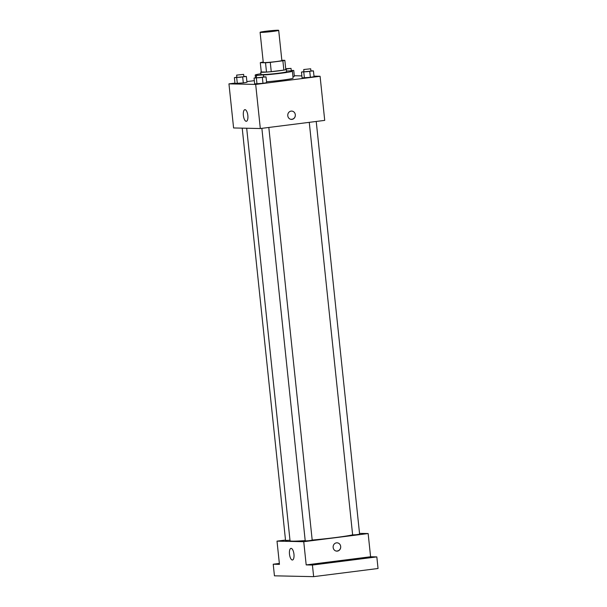 <?xml version="1.0" encoding="UTF-8"?>
<svg xmlns="http://www.w3.org/2000/svg" width="607" height="607" viewBox="0 0 607 607"><rect width="100%" height="100%" fill="white"/><g stroke="black" fill="none" stroke-linecap="round" stroke-linejoin="round"><path stroke-width="0.91" d="M265.836 31.253A9.348 0.486 174 0 1 278.696 30.35A9.348 0.486 174 0 1 269.447 31.807A9.348 0.486 174 0 1 260.1 32.308A9.348 0.486 174 0 1 265.836 31.253M278.696 30.35L281.868 60.525A9.348 0.486 174 0 1 272.619 61.982A9.348 0.486 174 0 1 263.271 62.483L260.1 32.308M284.842 60.336L285.821 69.623A12.557 0.653 174 0 1 283.856 70.078L271.253 71.672A12.557 0.653 174 0 1 266.496 72.066L261.268 71.952L260.297 62.673L265.525 62.779A12.557 0.653 174 0 0 270.282 62.384L282.877 60.791A12.557 0.653 174 0 0 284.842 60.336L281.838 60.275M263.233 62.089L262.262 62.218A12.557 0.653 174 0 0 260.297 62.673M261.26 71.892A12.853 0.668 -6 0 0 260.76 72.134A12.853 0.668 -6 0 0 273.613 71.451A12.853 0.668 -6 0 0 286.329 69.441A12.853 0.668 -6 0 0 285.791 69.312M286.329 69.441L286.572 71.763A12.853 0.668 174 0 1 273.856 73.766A12.853 0.668 174 0 1 261.002 74.449L260.76 72.134M266.496 72.066L265.525 62.779M283.856 70.078L282.877 60.791M271.253 71.672L270.282 62.384M286.496 71.065A18.696 0.964 174 0 1 292.384 71.156A18.696 0.964 174 0 1 282.521 73.052A18.696 0.964 174 0 1 263.317 75.01M257.322 75.283A18.696 0.964 174 0 1 255.198 75.063A18.696 0.964 174 0 1 260.934 73.751M292.384 71.156L293.113 78.121A18.696 0.964 174 0 1 266.549 81.786M303.94 71.634L301.459 72.066L302.074 77.871L310.374 77.332L314.047 76.694L313.44 70.89L310.905 70.86M256.541 77.635L254.06 78.06L254.667 83.865L262.975 83.326L266.648 82.689L266.033 76.884L263.506 76.861M234.962 83.106L228.953 83.865L255.684 84.426L320.086 76.277L313.986 76.148M301.861 75.898L294.312 75.738M254.333 80.655L246.897 81.596M294.372 76.277L292.946 76.528L294.372 76.277L293.758 70.48L291.231 70.45M236.867 77.218L234.385 77.65L234.992 83.447L243.301 82.909L246.973 82.279L246.359 76.474L243.832 76.444M228.953 83.865L233.589 127.963L260.32 128.532L324.722 120.383L320.086 76.277M260.32 128.532L255.684 84.426M243.377 115.436A5.865 2.216 82.8 0 1 244.879 109.67A5.865 2.216 82.8 0 1 247.808 115.201A5.865 2.216 82.8 0 1 246.351 121.294A5.865 2.216 82.8 0 1 243.377 115.436M291.117 111.111A4.09 3.779 -88.8 0 1 295.328 115.254A4.09 3.779 -88.8 0 1 287.771 115.368A4.09 3.779 -88.8 0 1 291.117 111.111M291.633 111.081A4.09 3.779 -88.8 0 1 295.328 115.254A4.09 3.779 -88.8 0 1 291.459 119.26M352.629 534.85A32.717 1.692 174 0 1 312.195 540.048M305.2 540.602A32.717 1.692 174 0 1 290.04 540.769L246.685 128.244M242.216 128.145L285.556 540.503L289.987 540.215M316.224 121.461L359.61 534.19L356.142 534.737L352.637 534.919L309.267 122.341M268.825 127.455L312.203 540.184L308.735 540.731L305.23 540.92L261.867 128.335M285.51 540.063L277.012 541.141L303.75 541.702L368.153 533.553L359.519 533.371M279.357 563.44L273.218 564.222L274.44 575.823L313.644 576.65L378.047 568.501L376.826 556.9L370.589 556.763L368.153 533.553M273.218 564.222L279.455 564.351L277.012 541.141M313.644 576.65L312.423 565.041L376.826 556.9M303.75 541.702L306.186 564.912L312.423 565.041M289.486 554.138A5.865 2.216 82.8 0 1 290.988 548.371A5.865 2.216 82.8 0 1 293.917 553.91A5.865 2.216 82.8 0 1 292.46 560.003A5.865 2.216 82.8 0 1 289.486 554.138M306.186 564.912L370.589 556.763M336.498 542.848A4.09 3.779 -88.8 0 1 340.702 546.99A4.09 3.779 -88.8 0 1 333.144 547.112A4.09 3.779 -88.8 0 1 336.498 542.848M337.006 542.825A4.09 3.779 -88.8 0 1 340.702 546.99A4.09 3.779 -88.8 0 1 336.839 551.004M361.673 558.387L369.496 557.484L361.673 558.387M314.274 564.381L322.097 563.478L314.274 564.381M234.385 77.65L246.359 76.474M243.619 74.373L243.862 76.694L240.395 77.241L236.889 77.423L236.647 75.109L243.619 74.373L236.647 75.109M234.992 83.447L243.301 82.909L242.686 77.112M243.301 82.909L246.973 82.279M237.314 83.5L236.7 77.696M254.06 78.06L266.033 76.884M263.294 74.79L263.537 77.112L260.069 77.658L256.564 77.84L256.321 75.518L263.294 74.79L256.321 75.518M254.667 83.865L262.975 83.326L262.361 77.521M262.975 83.326L266.648 82.689M256.989 83.91L256.374 78.113M291.094 70.936L293.758 70.48M285.73 68.773L291.019 68.379L291.261 70.7L290.26 70.928M291.019 68.379L285.76 69.084M301.459 72.066L313.44 70.89M310.693 68.788L310.936 71.11L307.468 71.656L303.963 71.846L303.72 69.524L310.693 68.788L303.72 69.524M302.074 77.871L310.374 77.332L309.76 71.527M310.374 77.332L314.047 76.694M304.388 77.916L303.773 72.112M255.486 77.817L255.198 75.063"/></g></svg>
